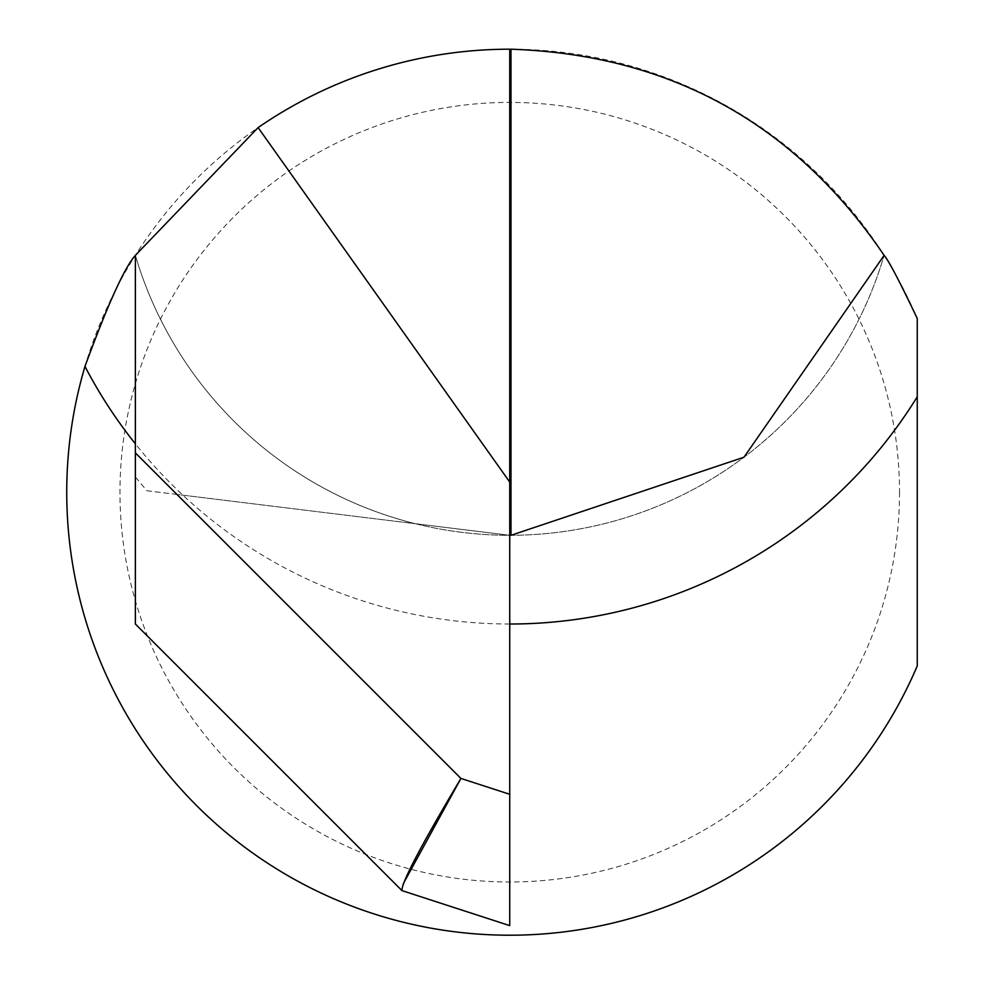 <?xml version="1.0" encoding="UTF-8"?>
<svg xmlns="http://www.w3.org/2000/svg" width="984" height="984" viewBox="0 0 984 984"><rect width="100%" height="100%" fill="white"/><g stroke="black" fill="none" stroke-linecap="round" stroke-linejoin="round"><path stroke-width="0.74" stroke-dasharray="4.92 3.69" d="M899.524 492.197A389.775 389.775 0 0 1 509.737 881.984A389.775 389.775 0 0 1 119.962 492.197A389.775 389.775 0 0 1 509.737 102.422A389.775 389.775 0 0 1 899.524 492.197M917.26 665.922L917.26 318.484A442.997 442.997 0 0 0 66.74 492.197A442.997 442.997 0 0 0 917.26 665.922M176.96 494.448L146.899 490.758L135.362 476.969L135.362 255.373A390.316 390.316 0 0 0 415.322 523.722L509.737 535.308L509.737 794.285L460.93 778.43L176.96 494.448L509.737 535.308L509.737 49.2M135.362 476.969L135.362 624.004L401.878 890.52L403.243 883.78M401.964 890.606L509.737 925.624L509.737 794.285M135.362 255.373A390.316 390.316 0 0 0 884.124 255.373A390.316 390.316 0 0 1 135.362 255.373M146.899 490.758L509.737 535.308M509.737 624.016A479.023 479.023 0 0 1 135.362 443.833"/><path stroke-width="1.48" d="M401.964 890.606L401.878 890.52C401.939 881.787 421.619 844.42 460.93 778.43L509.737 794.285L509.737 925.624L401.964 890.606L135.362 624.004L135.362 255.373L258.115 127.6A442.997 442.997 0 0 1 509.737 49.2A442.997 442.997 0 0 1 510.979 49.2C670.276 54.735 794.654 123.455 884.124 255.373C888.269 259.788 899.314 280.821 917.26 318.484L917.26 396.773A479.023 479.023 0 0 1 509.737 624.016M135.362 443.833A479.023 479.023 0 0 1 84.968 366.429A442.997 442.997 0 0 0 359.738 909.044A442.997 442.997 0 0 0 917.26 665.922L917.26 396.773M84.968 366.429C107.822 304.302 124.611 267.279 135.362 255.373M509.737 49.2L509.737 482.086L258.115 127.6M509.737 794.285L509.737 482.086M510.979 49.2L510.979 535.308A390.316 390.316 0 0 1 509.737 535.308M510.979 535.308L743.978 457.216L884.124 255.373M135.362 452.861L460.93 778.43L403.243 883.78"/></g></svg>
